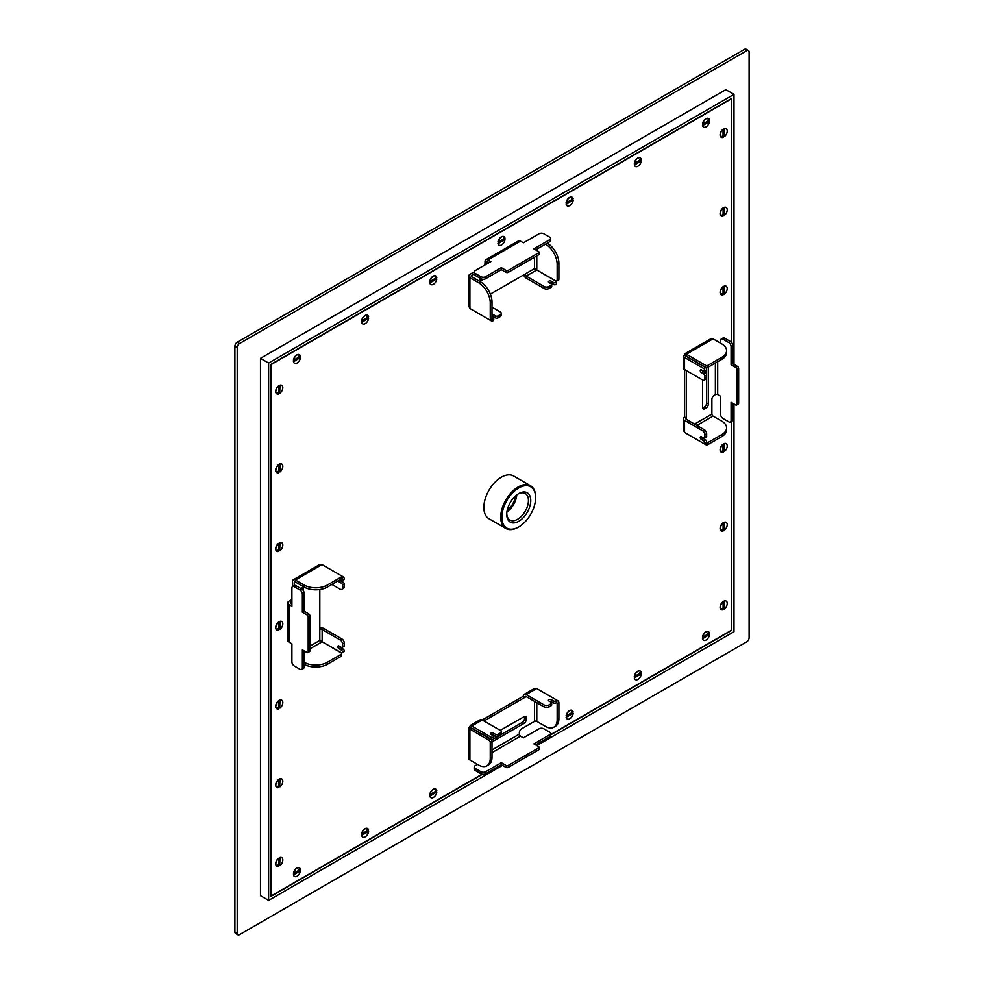 <?xml version="1.0" encoding="UTF-8"?>
<svg xmlns="http://www.w3.org/2000/svg" width="984" height="984" viewBox="0 0 984 984"><rect width="100%" height="100%" fill="white"/><g stroke="black" fill="none" stroke-linecap="round" stroke-linejoin="round"><path stroke-width="1.48" d="M280.452 778.688A4.846 2.792 120 0 0 280.378 778.701A4.846 2.792 120 0 0 279.739 778.848L279.739 779.389A4.194 2.423 120 0 0 278.693 779.943M278.693 780.73L278.841 780.718A32.902 19.003 60 0 1 278.902 779.795M278.693 786.733A4.194 2.423 120 0 0 279.739 786.081L278.989 785.65A32.902 19.003 60 0 1 278.841 783.731L278.841 780.718M279.739 786.081L279.973 778.91A4.932 2.854 -60 0 1 281.805 778.971A4.932 2.854 -60 0 1 282.666 782.514A4.932 2.854 -60 0 1 279.973 786.831M275.95 786.474A4.846 2.792 120 0 1 275.926 786.413A4.846 2.792 120 0 1 278.46 779.586L278.693 787.569A4.932 2.854 -60 0 1 276.861 787.52A4.932 2.854 -60 0 1 276 783.977A4.932 2.854 -60 0 1 278.693 779.648M365.445 318.767L365.372 318.976A32.902 19.003 180 0 1 367.106 318.139L367.106 316.663M368.619 318.398A4.932 2.854 -60 0 1 366.22 322.9A4.932 2.854 -60 0 1 362.727 323.921A4.932 2.854 -60 0 1 361.755 322.371L367.856 318.582A4.194 2.423 120 0 0 367.893 317.34M367.856 318.582L367.106 318.139M280.452 542.528A4.846 2.792 120 0 0 280.378 542.528A4.846 2.792 120 0 0 279.739 542.688L279.739 543.229A4.194 2.423 120 0 0 278.693 543.783M278.693 544.57L278.841 544.546A32.902 19.003 60 0 1 278.902 543.635M278.693 550.573A4.194 2.423 120 0 0 279.739 549.921L278.989 549.49A32.902 19.003 60 0 1 278.841 547.559L278.841 544.546M279.739 549.921L279.973 542.75A4.932 2.854 -60 0 1 281.805 542.799A4.932 2.854 -60 0 1 282.666 546.341A4.932 2.854 -60 0 1 279.973 550.671M275.95 550.314A4.846 2.792 120 0 1 275.926 550.253A4.846 2.792 120 0 1 278.46 543.426L278.693 551.409A4.932 2.854 -60 0 1 276.861 551.347A4.932 2.854 -60 0 1 276 547.805A4.932 2.854 -60 0 1 278.693 543.488M731.653 342.58L731.653 98.4L270.957 364.375L270.957 896.35L482.418 774.26M550.548 734.925L731.653 630.363L731.653 421.25M733.978 364.387L733.978 94.366L268.632 363.034L268.632 900.385L502.467 765.38M536.797 745.564L733.978 631.716L733.978 404.006M268.632 900.385L260.489 895.674L260.489 358.336L725.835 89.667L733.978 94.366M268.632 363.034L260.489 358.336M362.026 833.903A4.194 2.423 120 0 0 362.063 835.084L368.619 831.566L367.106 831.308A32.902 19.003 0 0 0 365.372 832.144L362.69 833.51M367.106 829.832L367.106 831.308M362.764 833.657A32.902 19.003 0 0 0 362.001 834.161M366.306 828.257A4.846 2.792 120 0 0 366.233 828.27A4.846 2.792 120 0 0 361.595 833.879L368.619 830.09A4.932 2.854 -60 0 0 367.659 828.54L367.549 828.466A4.932 2.854 -60 0 1 367.598 828.503M361.755 834.051A4.932 2.854 -60 0 1 364.154 829.561A4.932 2.854 -60 0 1 367.659 828.54M368.619 831.566A4.932 2.854 -60 0 1 366.22 836.068A4.932 2.854 -60 0 1 362.727 837.089A4.932 2.854 -60 0 1 361.755 835.527M280.452 385.088A4.846 2.792 120 0 0 280.378 385.088A4.846 2.792 120 0 0 279.739 385.248L279.739 385.789A4.194 2.423 120 0 0 278.693 386.343M278.693 393.133A4.194 2.423 120 0 0 279.739 392.481L278.989 392.038A32.902 19.003 60 0 1 278.841 390.119L278.693 390.291M278.989 392.038L277.709 392.776M278.693 387.118L278.841 387.106A32.902 19.003 60 0 1 278.902 386.195M278.841 390.119L278.841 387.106M361.755 320.882A4.932 2.854 -60 0 1 364.154 316.393A4.932 2.854 -60 0 1 367.659 315.372A4.932 2.854 -60 0 1 368.619 316.922L361.595 320.71A4.846 2.792 120 0 1 366.233 315.101L366.38 315.089A4.932 2.854 -60 0 1 367.549 315.298A4.932 2.854 -60 0 1 367.598 315.335M291.904 604.164L290.735 603.5A1.648 0.947 180 0 1 290.255 602.823A1.648 0.947 180 0 1 290.735 602.159L291.904 601.482L290.157 600.474L288.988 601.15A4.108 2.374 180 0 0 287.783 602.823A4.108 2.374 180 0 0 288.988 604.508L291.904 606.181L291.904 588.051A3.296 1.894 -120 0 1 292.58 586.538L294.327 585.529A3.296 1.894 60 0 1 295.975 585.701L301.793 589.059A3.296 1.894 60 0 1 304.118 593.081L304.118 611.224L308.767 613.905A1.648 0.947 60 0 1 309.935 615.923L309.935 650.854A1.648 0.947 60 0 1 309.591 651.605L307.844 652.613A1.648 0.947 -120 0 0 308.189 651.863L309.935 650.854M307.844 652.613A1.648 0.947 -120 0 1 307.02 652.527L302.371 649.846L302.371 667.976L304.118 666.967A3.296 1.894 60 0 1 303.429 668.48L301.682 669.489A3.296 1.894 -120 0 0 302.371 667.976M319.825 589.527L319.825 629.563A1.648 0.947 180 0 1 322.149 629.563L340.181 639.969L341.928 638.96L323.896 628.555A4.108 2.374 180 0 0 319.825 627.952M292.482 586.612L292.482 581.667A4.108 2.374 60 0 1 293.33 579.785A4.108 2.374 60 0 1 295.385 579.994L304.118 585.025A16.457 9.496 0 0 0 327.377 585.025L341.227 577.03A1.648 0.947 0 0 0 341.706 576.366A1.648 0.947 0 0 0 341.227 575.689L322.026 564.607L319.234 564.828L293.33 579.785M287.783 602.823L287.783 640.436A4.108 2.374 0 0 0 288.988 642.121L291.904 643.794L291.904 661.937A3.296 1.894 -120 0 0 294.228 665.959L300.046 669.317A3.296 1.894 -120 0 0 301.682 669.489M341.337 583.143L343.084 582.134A1.648 0.947 60 0 1 344.252 584.152L342.506 585.16A1.648 0.947 -120 0 0 341.337 583.143L339.013 581.802A1.648 0.947 60 0 1 338.139 580.831M339.886 579.822A1.648 0.947 -120 0 0 340.759 580.794L339.013 581.802M344.252 584.152L344.252 586.845A3.296 1.894 60 0 1 343.564 588.346L341.829 589.354A3.296 1.894 -120 0 1 340.181 589.195L331.916 584.422M341.829 589.354A3.296 1.894 -120 0 0 342.506 587.842L344.252 586.845M342.506 585.16L342.506 587.842M340.058 579.724L341.337 580.462A1.648 0.947 -120 0 0 342.161 580.535A1.648 0.947 -120 0 0 341.706 578.051M327.377 585.025L327.377 587.042L341.227 579.047L341.227 577.03M341.706 653.61L341.706 655.615A1.648 0.947 180 0 1 341.227 656.291L341.227 654.274A1.648 0.947 0 0 0 341.706 653.61A1.648 0.947 0 0 0 341.227 652.933L319.825 640.436L341.337 652.736A1.648 0.947 -120 0 0 342.161 652.81A1.648 0.947 -120 0 0 342.42 651.494A1.648 0.947 -120 0 0 341.337 650.043L339.013 648.702A1.648 0.947 60 0 1 337.942 647.251A1.648 0.947 60 0 1 338.188 645.934A1.648 0.947 60 0 1 339.013 646.021L341.337 647.361A1.648 0.947 -120 0 0 342.161 647.435A1.648 0.947 -120 0 0 342.506 646.685L344.252 645.676A1.648 0.947 60 0 1 343.908 646.426L342.161 647.435M341.239 575.689L343.084 576.759A1.648 0.947 60 0 1 344.166 578.211A1.648 0.947 60 0 1 343.908 579.527L342.161 580.535M343.084 582.134L340.759 580.794M341.928 638.96A3.296 1.894 60 0 1 344.252 642.995L344.252 645.676M339.751 646.439A1.648 0.947 -120 0 0 340.759 647.693L339.013 648.702M341.337 650.043L343.084 649.034L340.759 647.693M343.084 649.034A1.648 0.947 60 0 1 344.166 650.486A1.648 0.947 60 0 1 343.908 651.802L342.161 652.81M341.706 576.366L341.706 578.371A1.648 0.947 180 0 1 341.227 579.047M309.935 615.923L308.189 616.931A1.648 0.947 -120 0 0 307.02 614.914L308.767 613.905M295.975 585.701L294.228 586.71A3.296 1.894 -120 0 0 292.58 586.538M304.118 650.854L304.118 666.967M344.252 642.995L342.506 644.003A3.296 1.894 -120 0 0 340.181 639.969M300.624 588.383L301.202 588.051A3.296 1.894 -60 0 1 302.851 587.891A3.296 1.894 -60 0 1 303.527 589.391L303.527 590.978M294.228 582.676L295.385 581.999A1.648 0.947 60 0 0 294.56 581.925A1.648 0.947 60 0 0 294.228 582.676L294.228 585.591M304.118 593.081L302.371 594.09L302.371 612.232L307.02 614.914M302.371 612.232L304.118 611.224M290.157 600.474A3.296 1.894 120 0 0 291.904 598.555M341.227 656.291L327.377 664.286A16.457 9.496 180 0 1 304.118 664.286M341.227 654.274L327.377 662.269L327.377 664.286M327.377 587.042A16.457 9.496 180 0 1 304.118 587.042L304.118 585.025M295.385 581.999L304.118 587.042M301.731 587.817A3.296 1.894 -60 0 1 301.793 588.383L300.046 590.068A3.296 1.894 -120 0 1 302.371 594.09M342.506 644.003L342.506 646.685M294.228 586.71L300.046 590.068M304.118 662.269A16.457 9.496 0 0 0 327.377 662.269M308.189 616.931L308.189 651.863M484.226 265.422A3.296 1.894 120 0 0 485.014 262.962L485.014 261.609A4.108 2.374 60 0 1 485.875 259.727L518.445 240.92A4.108 2.374 -120 0 1 520.499 241.129L523.414 242.802L539.121 233.737A3.296 1.894 -0 0 1 543.771 233.737L549.589 237.095A3.296 1.894 -0 0 1 550.548 238.435L550.548 240.453A3.296 1.894 180 0 1 549.589 241.793L535.628 249.862M538.531 254.893L538.531 252.876A1.648 0.947 -0 0 0 539.023 252.212L539.023 254.229A1.648 0.947 180 0 1 538.531 254.893L508.285 272.359A1.648 0.947 180 0 1 505.961 272.359L501.311 269.678L485.604 278.743A3.296 1.894 180 0 1 480.942 278.743L475.137 275.385A3.296 1.894 180 0 1 474.165 274.044L474.165 272.027A3.296 1.894 -0 0 0 475.137 273.368L475.137 275.385M505.961 272.359L505.961 270.342L501.311 267.66L501.311 269.678M551.212 287.205L551.212 285.188A1.648 0.947 -0 0 0 551.704 284.511L551.704 286.529A1.648 0.947 180 0 1 551.212 287.205L548.888 288.546A3.296 1.894 180 0 1 544.238 288.546L544.238 286.529L526.206 276.123A1.648 0.947 60 0 1 525.038 274.106L490.376 294.118M485.875 259.727A4.108 2.374 60 0 1 487.929 259.936L490.832 261.609L475.137 270.686A3.296 1.894 -0 0 0 474.165 272.027M551.704 284.511A1.648 0.947 -0 0 0 551.212 283.847L548.888 282.506A1.648 0.947 180 0 1 548.408 281.83A1.648 0.947 180 0 1 549.429 280.957A1.648 0.947 180 0 1 551.212 281.153L553.537 282.506A1.648 0.947 -0 0 0 555.333 282.703A1.648 0.947 -0 0 0 556.354 281.83A1.648 0.947 -0 0 0 555.874 281.153L534.46 268.669L555.985 280.957A1.648 0.947 -120 0 0 556.809 281.043A1.648 0.947 -120 0 0 557.153 280.28L558.9 279.284A1.648 0.947 60 0 1 558.555 280.034L556.809 281.043M551.212 281.153L551.212 283.171A1.648 0.947 -0 0 0 549.625 282.925M544.238 286.529A3.296 1.894 -0 0 0 548.888 286.529L548.888 288.546M551.212 285.188L548.888 286.529M557.153 264.302A16.457 9.496 -120 0 0 545.517 244.155L547.264 243.146A16.457 9.496 60 0 1 558.9 263.294L557.153 264.302L557.153 280.28M558.9 263.294L558.9 279.284M490.253 318.902L492 317.893A1.648 0.947 60 0 1 491.656 318.656L489.909 319.665A1.648 0.947 -120 0 0 490.253 318.902L490.253 302.924A16.457 9.496 -120 0 0 478.618 282.765L469.897 277.734A4.108 2.374 180 0 1 468.692 276.049A4.108 2.374 180 0 1 469.897 274.376L474.177 271.904M469.897 277.734L469.897 308.496L489.097 319.579A1.648 0.947 -120 0 0 489.909 319.665M523.648 274.905A4.108 2.374 60 0 0 526.206 278.14L544.238 288.546M556.354 281.83L556.354 283.847A1.648 0.947 180 0 1 555.333 284.72A1.648 0.947 180 0 1 553.537 284.511L553.537 282.506M551.212 283.171L553.537 284.511M500.266 316.627L500.266 314.609A3.296 1.894 -0 0 0 501.225 313.269L501.225 315.274A3.296 1.894 180 0 1 500.266 316.627L497.929 317.967A1.648 0.947 180 0 1 495.604 317.967L495.604 315.95A1.648 0.947 -0 0 0 497.929 315.95L497.929 317.967M492 314.327A1.648 0.947 180 0 1 493.279 314.609L493.279 316.627L495.604 317.967M493.279 316.627A1.648 0.947 -0 0 0 492 316.344M491.373 318.816A1.648 0.947 -0 0 0 493.759 317.967L493.759 319.984A1.648 0.947 180 0 1 492.75 320.858A1.648 0.947 180 0 1 490.954 320.649L471.754 309.566M492 307.156L500.266 311.916A3.296 1.894 -0 0 1 501.225 313.269M505.961 270.342A1.648 0.947 -0 0 0 508.285 270.342L508.285 272.359M539.023 252.212A1.648 0.947 -0 0 0 538.531 251.535L533.881 248.854L549.589 239.788A3.296 1.894 -0 0 0 550.548 238.435M489.097 262.617L487.929 261.953A1.648 0.947 60 0 0 487.105 261.867A1.648 0.947 60 0 0 486.76 262.617L487.929 261.953M479.848 279.308A3.296 1.894 -60 0 0 480.364 279.075L480.942 276.725A3.296 1.894 -0 0 0 485.604 276.725L485.604 278.743M483.476 279.296L482.111 280.083A3.296 1.894 -60 0 1 480.463 280.243A3.296 1.894 -60 0 1 479.786 278.743L479.786 278.066M485.014 262.962L486.76 263.958L486.76 262.617M474.165 273.921L471.643 275.385A1.648 0.947 180 0 0 471.164 276.049A1.648 0.947 180 0 0 471.643 276.725L471.643 275.385M493.279 314.609L495.604 315.95M493.759 317.967A1.648 0.947 -0 0 0 493.279 317.291L492 316.553M492 317.893L492 301.916L490.253 302.924M478.618 282.765L480.364 281.768L471.643 276.725M500.266 314.609L497.929 315.95M480.364 281.768A16.457 9.496 60 0 1 492 301.916M480.942 276.725L475.137 273.368M469.897 308.496L468.692 305.962L468.692 276.049M538.531 252.876L508.285 270.342M501.311 267.66L485.604 276.725M278.693 629.293A4.194 2.423 120 0 0 279.739 628.641L278.989 628.21A32.902 19.003 60 0 1 278.841 626.291L278.841 623.266A32.902 19.003 60 0 1 278.902 622.355M280.452 621.248A4.846 2.792 120 0 0 280.378 621.261A4.846 2.792 120 0 0 279.739 621.408L279.973 621.47A4.932 2.854 -60 0 1 281.805 621.519A4.932 2.854 -60 0 1 282.666 625.061A4.932 2.854 -60 0 1 279.973 629.391L279.739 628.641M279.973 621.47L279.973 629.391M278.693 622.208L278.693 630.129A4.932 2.854 -60 0 1 276.861 630.067A4.932 2.854 -60 0 1 276 626.525A4.932 2.854 -60 0 1 278.693 622.208L278.583 622.134A4.932 2.854 -60 0 0 275.975 629.096A4.932 2.854 -60 0 0 276.75 630.006A4.932 2.854 -60 0 0 276.812 630.043M278.583 622.134L278.46 622.146A4.846 2.792 120 0 0 275.926 628.973A4.846 2.792 120 0 0 275.95 629.034M278.989 628.21L277.709 628.948M280.452 463.808A4.846 2.792 120 0 0 280.378 463.808A4.846 2.792 120 0 0 279.739 463.968L279.973 464.017A4.932 2.854 -60 0 1 281.805 464.079A4.932 2.854 -60 0 1 282.666 467.621A4.932 2.854 -60 0 1 279.973 471.951L278.989 470.758A32.902 19.003 60 0 1 278.841 468.839L278.841 465.826A32.902 19.003 60 0 1 278.902 464.915M279.973 464.017L279.973 471.951M279.739 621.408L279.739 621.949A4.194 2.423 120 0 0 278.693 622.503M298.927 869.192L298.927 870.668A32.902 19.003 0 0 0 297.193 871.504L294.523 872.869M294.585 873.017A32.902 19.003 0 0 0 293.822 873.521M293.589 873.411A4.932 2.854 -60 0 1 295.987 868.921A4.932 2.854 -60 0 1 299.48 867.9A4.932 2.854 -60 0 1 300.452 869.45L293.466 873.349A4.932 2.854 -60 0 1 298.201 867.617A4.932 2.854 -60 0 1 299.37 867.826A4.932 2.854 -60 0 1 299.431 867.863M298.127 867.617A4.846 2.792 120 0 0 298.066 867.63A4.846 2.792 120 0 0 293.416 873.239L293.466 873.349M294.487 876.412A4.932 2.854 -60 0 1 294.437 876.375A4.932 2.854 -60 0 1 293.663 875.477A4.932 2.854 -60 0 1 293.466 874.825L293.884 874.444A4.194 2.423 120 0 1 293.847 873.263M293.466 874.825L300.452 870.926L298.927 870.668M748.43 50.541A3.296 1.894 120 0 1 749.107 52.054L749.107 637.755A3.296 1.894 120 0 1 746.782 641.789L239.542 934.64A3.296 1.894 120 0 1 237.907 934.8L235.57 933.459A3.296 1.894 -60 0 1 234.893 931.946L234.893 346.245A3.296 1.894 -60 0 1 237.218 342.211L744.457 49.36A3.296 1.894 -60 0 1 746.093 49.2L748.43 50.541A3.296 1.894 120 0 0 746.782 50.701L744.457 49.36M237.218 342.211L239.542 343.551L746.782 50.701M239.542 343.551A3.296 1.894 120 0 0 237.218 347.586L234.893 346.245M234.893 931.946L237.218 933.299L237.218 347.586M237.218 933.299A3.296 1.894 120 0 0 237.907 934.8M723.105 602.872L723.105 606.033M723.265 605.873A32.902 19.003 -120 0 0 723.4 607.792L722.121 608.53M724.384 608.973L724.384 601.052A4.932 2.854 -60 0 1 726.217 601.113A4.932 2.854 -60 0 1 727.078 604.656A4.932 2.854 -60 0 1 724.384 608.973L723.4 607.792M724.384 601.052L724.15 601.532A4.194 2.423 120 0 0 723.105 602.085M723.314 601.937A32.902 19.003 -120 0 0 723.265 602.86M723.105 601.79L723.105 609.711A4.932 2.854 -60 0 1 721.272 609.662A4.932 2.854 -60 0 1 720.411 606.119A4.932 2.854 -60 0 1 723.105 601.79L722.871 601.728A4.846 2.792 120 0 0 720.337 608.555A4.846 2.792 120 0 0 720.362 608.616M723.105 445.432L723.105 448.593M723.265 448.433A32.902 19.003 -120 0 0 723.4 450.352L722.121 451.09M723.314 444.497A32.902 19.003 -120 0 0 723.265 445.408M566.538 715.823A4.194 2.423 120 0 0 566.587 717.004L573.143 713.486L571.63 713.228A32.902 19.003 0 0 0 569.896 714.064L567.214 715.429M567.276 715.577A32.902 19.003 0 0 0 566.526 716.081M570.831 710.177A4.846 2.792 120 0 0 570.757 710.19A4.846 2.792 120 0 0 566.12 715.798L573.143 712.01A4.932 2.854 -60 0 0 572.184 710.46L572.061 710.386A4.932 2.854 -60 0 1 572.122 710.423M724.384 451.533L724.384 443.612A4.932 2.854 -60 0 1 726.217 443.661A4.932 2.854 -60 0 1 727.078 447.203A4.932 2.854 -60 0 1 724.384 451.533L723.4 450.352M724.384 443.612L724.15 444.091A4.194 2.423 120 0 0 723.105 444.645M723.105 444.35A4.932 2.854 -60 0 0 720.411 448.667A4.932 2.854 -60 0 0 721.272 452.209A4.932 2.854 -60 0 0 723.105 452.271L722.871 444.288A4.846 2.792 120 0 0 720.337 451.115A4.846 2.792 120 0 0 720.362 451.176M280.452 699.968A4.846 2.792 120 0 0 280.378 699.981A4.846 2.792 120 0 0 279.739 700.128L279.739 700.669A4.194 2.423 120 0 0 278.693 701.223M278.693 702.01L278.841 701.986A32.902 19.003 60 0 1 278.902 701.075M278.693 708.013A4.194 2.423 120 0 0 279.739 707.361L278.989 706.93A32.902 19.003 60 0 1 278.841 705.011L278.841 701.986M279.739 707.361L279.973 700.19A4.932 2.854 -60 0 1 281.805 700.239A4.932 2.854 -60 0 1 282.666 703.781A4.932 2.854 -60 0 1 279.973 708.111M275.95 707.754A4.846 2.792 120 0 1 275.926 707.693A4.846 2.792 120 0 1 278.46 700.866L278.693 708.849A4.932 2.854 -60 0 1 276.861 708.788A4.932 2.854 -60 0 1 276 705.245A4.932 2.854 -60 0 1 278.693 700.928M634.459 163.442A4.932 2.854 -60 0 1 636.857 158.953A4.932 2.854 -60 0 1 640.35 157.932A4.932 2.854 -60 0 1 641.322 159.482L634.286 163.27A4.846 2.792 120 0 1 638.936 157.661L639.071 157.649A4.932 2.854 -60 0 1 640.24 157.858A4.932 2.854 -60 0 1 640.301 157.895M634.692 163.553A32.902 19.003 180 0 1 635.455 163.049L635.393 162.901M638.136 161.327L638.062 161.536A32.902 19.003 180 0 1 639.797 160.7L639.797 159.223M635.455 163.049L638.062 161.536M361.595 835.354A4.846 2.792 120 0 0 361.78 835.982A4.846 2.792 120 0 0 361.804 836.043M367.856 831.738A4.194 2.423 120 0 0 367.893 830.508M276.812 472.591A4.932 2.854 -60 0 1 276.75 472.566A4.932 2.854 -60 0 1 275.975 471.656A4.932 2.854 -60 0 1 278.583 464.694L278.46 464.706A4.846 2.792 120 0 0 275.926 471.533A4.846 2.792 120 0 0 275.95 471.594M279.739 463.968L279.739 464.509A4.194 2.423 120 0 0 278.693 465.063M278.693 471.853A4.194 2.423 120 0 0 279.739 471.201M641.322 160.958L634.459 164.918A4.932 2.854 -60 0 0 635.418 166.48A4.932 2.854 -60 0 0 638.923 165.46A4.932 2.854 -60 0 0 641.322 160.958L640.547 161.142A4.194 2.423 120 0 0 640.596 159.9M634.717 163.295A4.194 2.423 120 0 0 634.754 164.476L634.286 164.746A4.846 2.792 120 0 0 634.471 165.373A4.846 2.792 120 0 0 634.508 165.447M518.47 527.092A24.674 14.243 -60 0 1 518.174 527.264L518.752 526.932A23.862 13.776 120 0 0 535.628 497.707A23.862 13.776 120 0 0 518.752 487.966A23.862 13.776 120 0 0 501.889 517.19A23.862 13.776 120 0 0 518.752 526.932L518.174 527.264A24.674 14.243 -60 0 1 505.837 528.482L488.962 518.74A24.674 14.243 -60 0 1 488.962 490.253A24.674 14.243 -60 0 1 513.648 475.998L530.511 485.739A24.674 14.243 -60 0 1 535.628 497.043A24.674 14.243 -60 0 1 535.628 497.375M430.192 794.543A4.194 2.423 120 0 0 430.242 795.724L429.762 795.995A4.846 2.792 120 0 0 429.959 796.622A4.846 2.792 120 0 0 429.983 796.683M434.473 788.897A4.846 2.792 120 0 0 434.411 788.91A4.846 2.792 120 0 0 429.762 794.519L429.823 794.629A4.932 2.854 -60 0 1 434.547 788.897A4.932 2.854 -60 0 1 435.715 789.106A4.932 2.854 -60 0 1 435.777 789.143M436.798 792.206A4.932 2.854 -60 0 1 434.399 796.708A4.932 2.854 -60 0 1 430.894 797.729A4.932 2.854 -60 0 1 429.934 796.167L436.035 792.378A4.194 2.423 120 0 0 436.072 791.148M566.12 717.274A4.846 2.792 120 0 0 566.304 717.902A4.846 2.792 120 0 0 566.329 717.963M572.38 713.658A4.194 2.423 120 0 0 572.417 712.428M702.896 637.103A4.194 2.423 120 0 0 702.933 638.284L702.465 638.554A4.846 2.792 120 0 0 702.65 639.182A4.846 2.792 120 0 0 702.674 639.243M707.176 631.457A4.846 2.792 120 0 0 707.102 631.47A4.846 2.792 120 0 0 702.465 637.079L702.514 637.189A4.932 2.854 -60 0 1 707.25 631.457A4.932 2.854 -60 0 1 708.418 631.666A4.932 2.854 -60 0 1 708.468 631.703M709.489 634.766A4.932 2.854 -60 0 1 707.09 639.268A4.932 2.854 -60 0 1 703.597 640.289A4.932 2.854 -60 0 1 702.638 638.727L708.726 634.938A4.194 2.423 120 0 0 708.763 633.708M724.864 522.11A4.846 2.792 120 0 0 724.79 522.123A4.846 2.792 120 0 0 724.15 522.27L724.15 522.812A4.194 2.423 120 0 0 723.105 523.365M724.384 530.253L724.384 522.332A4.932 2.854 -60 0 1 726.217 522.381A4.932 2.854 -60 0 1 727.078 525.923A4.932 2.854 -60 0 1 724.384 530.253L723.4 529.072L722.121 529.81M723.105 530.155A4.194 2.423 120 0 0 724.15 529.503M723.105 523.07L723.105 530.991A4.932 2.854 -60 0 1 721.272 530.929A4.932 2.854 -60 0 1 720.411 527.387A4.932 2.854 -60 0 1 723.105 523.07L722.871 523.008A4.846 2.792 120 0 0 720.337 529.835A4.846 2.792 120 0 0 720.362 529.896M724.864 207.23A4.846 2.792 120 0 0 724.79 207.23A4.846 2.792 120 0 0 724.15 207.39L724.15 207.931A4.194 2.423 120 0 0 723.105 208.485M724.384 215.373L724.384 207.44A4.932 2.854 -60 0 1 726.217 207.501A4.932 2.854 -60 0 1 727.078 211.043A4.932 2.854 -60 0 1 724.384 215.373L723.4 214.18L722.121 214.918M723.105 215.275A4.194 2.423 120 0 0 724.15 214.623M723.105 208.178L723.105 216.111A4.932 2.854 -60 0 1 721.272 216.049A4.932 2.854 -60 0 1 720.411 212.507A4.932 2.854 -60 0 1 723.105 208.178L722.871 208.128A4.846 2.792 120 0 0 720.337 214.955A4.846 2.792 120 0 0 720.362 215.016M570.831 197.021A4.846 2.792 120 0 0 570.757 197.021A4.846 2.792 120 0 0 566.12 202.63L566.169 202.741A4.932 2.854 -60 0 1 570.892 197.009A4.932 2.854 -60 0 1 572.061 197.218A4.932 2.854 -60 0 1 572.122 197.255M573.143 200.318A4.932 2.854 -60 0 1 570.745 204.82A4.932 2.854 -60 0 1 567.251 205.84A4.932 2.854 -60 0 1 566.28 204.278L572.38 200.502A4.194 2.423 120 0 0 572.417 199.26M566.538 202.655A4.194 2.423 120 0 0 566.587 203.836L566.12 204.106A4.846 2.792 120 0 0 566.304 204.733A4.846 2.792 120 0 0 566.329 204.807M276.812 393.871A4.932 2.854 -60 0 1 276.75 393.846A4.932 2.854 -60 0 1 275.975 392.936A4.932 2.854 -60 0 1 278.583 385.974L278.46 385.986A4.846 2.792 120 0 0 275.926 392.813A4.846 2.792 120 0 0 275.95 392.874M279.739 392.481L279.973 385.298A4.932 2.854 -60 0 1 281.805 385.359A4.932 2.854 -60 0 1 282.666 388.901A4.932 2.854 -60 0 1 279.973 393.231M731.419 342.309L731.419 100.147A1.648 0.947 120 0 0 731.087 99.384A1.648 0.947 120 0 0 730.263 99.47L272.359 363.846A1.648 0.947 120 0 0 271.19 365.851L271.19 894.604A1.648 0.947 120 0 0 271.535 895.354A1.648 0.947 120 0 0 272.359 895.28L482.074 774.199M550.548 734.654L730.263 630.904A1.648 0.947 120 0 0 731.419 628.887L731.419 421.373M293.416 874.714A4.846 2.792 120 0 0 293.601 875.342A4.846 2.792 120 0 0 293.638 875.403M299.677 871.098A4.194 2.423 120 0 0 299.726 869.868M362.026 320.735A4.194 2.423 120 0 0 362.063 321.928L361.595 322.186A4.846 2.792 120 0 0 361.78 322.813A4.846 2.792 120 0 0 361.804 322.887M502.652 236.381A4.846 2.792 120 0 0 502.578 236.381A4.846 2.792 120 0 0 497.941 241.99L497.99 242.101A4.932 2.854 -60 0 1 502.726 236.369A4.932 2.854 -60 0 1 503.894 236.578A4.932 2.854 -60 0 1 503.943 236.615M504.976 239.678A4.932 2.854 -60 0 1 502.578 244.18A4.932 2.854 -60 0 1 499.072 245.2A4.932 2.854 -60 0 1 498.113 243.638L504.202 239.862A4.194 2.423 120 0 0 504.251 238.62M498.371 242.015A4.194 2.423 120 0 0 498.408 243.208L497.941 243.466A4.846 2.792 120 0 0 498.125 244.093A4.846 2.792 120 0 0 498.162 244.167M707.176 118.301A4.846 2.792 120 0 0 707.102 118.301A4.846 2.792 120 0 0 702.465 123.91L702.514 124.021A4.932 2.854 -60 0 1 707.25 118.289A4.932 2.854 -60 0 1 708.418 118.498A4.932 2.854 -60 0 1 708.468 118.535M709.489 121.598L702.638 125.558A4.932 2.854 -60 0 0 703.597 127.12A4.932 2.854 -60 0 0 707.09 126.1A4.932 2.854 -60 0 0 709.489 121.598L708.726 121.782A4.194 2.423 120 0 0 708.763 120.54M702.896 123.935A4.194 2.423 120 0 0 702.933 125.116L702.465 125.386A4.846 2.792 120 0 0 702.65 126.014A4.846 2.792 120 0 0 702.674 126.087M483.968 720.977L525.038 697.262L523.291 696.254L482.221 719.968A4.108 2.374 -120 0 0 480.167 719.759L470.438 725.38L468.692 728.418L489.097 740.325L490.832 739.316A1.648 0.947 60 0 1 492 741.333L490.253 742.33A1.648 0.947 -120 0 0 489.097 740.325M634.717 676.463A4.194 2.423 120 0 0 634.754 677.644L634.286 677.914A4.846 2.792 120 0 0 634.471 678.542A4.846 2.792 120 0 0 634.508 678.603M638.997 670.817A4.846 2.792 120 0 0 638.936 670.83A4.846 2.792 120 0 0 634.286 676.439L641.322 672.65A4.932 2.854 -60 0 0 640.35 671.1L640.24 671.026A4.932 2.854 -60 0 1 640.301 671.063M634.286 677.914L640.547 674.298A4.194 2.423 120 0 0 640.596 673.068M724.864 600.83A4.846 2.792 120 0 0 724.79 600.843A4.846 2.792 120 0 0 724.15 600.99M723.105 608.875A4.194 2.423 120 0 0 724.15 608.223M724.864 443.39A4.846 2.792 120 0 0 724.79 443.403A4.846 2.792 120 0 0 724.15 443.55M723.105 451.435A4.194 2.423 120 0 0 724.15 450.783M724.864 285.95A4.846 2.792 120 0 0 724.79 285.95A4.846 2.792 120 0 0 724.15 286.11L724.15 286.651A4.194 2.423 120 0 0 723.105 287.205M724.384 294.093L724.384 286.159A4.932 2.854 -60 0 1 726.217 286.221A4.932 2.854 -60 0 1 727.078 289.763A4.932 2.854 -60 0 1 724.384 294.093L723.4 292.9L722.121 293.65M723.105 293.995A4.194 2.423 120 0 0 724.15 293.343M721.223 294.733A4.932 2.854 -60 0 1 721.161 294.708A4.932 2.854 -60 0 1 720.386 293.798A4.932 2.854 -60 0 1 722.994 286.836L722.871 286.848A4.846 2.792 120 0 0 720.337 293.675A4.846 2.792 120 0 0 720.362 293.736M708.394 367.069L708.394 404.006A3.296 1.894 -60 0 1 706.057 408.04L704.901 408.717A3.296 1.894 -60 0 1 703.252 408.877A3.296 1.894 -60 0 1 702.576 407.364L702.576 379.959L684.544 369.553L684.544 416.97L686.291 417.979L686.291 370.562M724.864 128.51A4.846 2.792 120 0 0 724.79 128.51A4.846 2.792 120 0 0 724.15 128.67L724.15 129.212A4.194 2.423 120 0 0 723.105 129.765M724.384 136.641L724.384 128.72A4.932 2.854 -60 0 1 726.217 128.781A4.932 2.854 -60 0 1 727.078 132.323A4.932 2.854 -60 0 1 724.384 136.641L723.4 135.46L722.121 136.198M723.105 136.542A4.194 2.423 120 0 0 724.15 135.89M721.223 137.293A4.932 2.854 -60 0 1 721.161 137.256A4.932 2.854 -60 0 1 720.386 136.358A4.932 2.854 -60 0 1 722.994 129.396L722.871 129.408A4.846 2.792 120 0 0 720.337 136.235A4.846 2.792 120 0 0 720.362 136.296M434.473 275.741A4.846 2.792 120 0 0 434.411 275.741A4.846 2.792 120 0 0 429.762 281.35L429.823 281.461A4.932 2.854 -60 0 1 434.547 275.729A4.932 2.854 -60 0 1 435.715 275.938A4.932 2.854 -60 0 1 435.777 275.975M436.798 279.038A4.932 2.854 -60 0 1 434.399 283.54A4.932 2.854 -60 0 1 430.894 284.56A4.932 2.854 -60 0 1 429.934 283.011L436.035 279.222A4.194 2.423 120 0 0 436.072 277.98M430.192 281.375A4.194 2.423 120 0 0 430.242 282.568L429.762 282.826A4.846 2.792 120 0 0 429.959 283.453A4.846 2.792 120 0 0 429.983 283.527M298.127 354.461A4.846 2.792 120 0 0 298.066 354.461A4.846 2.792 120 0 0 293.416 360.07L293.466 360.181A4.932 2.854 -60 0 1 298.201 354.449A4.932 2.854 -60 0 1 299.37 354.658A4.932 2.854 -60 0 1 299.431 354.695M300.452 357.758A4.932 2.854 -60 0 1 298.054 362.26A4.932 2.854 -60 0 1 294.548 363.281A4.932 2.854 -60 0 1 293.589 361.731L299.677 357.942A4.194 2.423 120 0 0 299.726 356.7M293.847 360.095A4.194 2.423 120 0 0 293.884 361.288L293.416 361.558A4.846 2.792 120 0 0 293.601 362.173A4.846 2.792 120 0 0 293.638 362.247M276.812 866.203A4.932 2.854 -60 0 1 276.75 866.166A4.932 2.854 -60 0 1 275.975 865.268A4.932 2.854 -60 0 1 278.583 858.306L278.46 858.306A4.846 2.792 120 0 0 275.926 865.133A4.846 2.792 120 0 0 275.95 865.194M280.452 857.408A4.846 2.792 120 0 0 280.378 857.421A4.846 2.792 120 0 0 279.739 857.568L279.739 858.109A4.194 2.423 120 0 0 278.693 858.663M278.693 865.453A4.194 2.423 120 0 0 279.739 864.801L279.973 857.63A4.932 2.854 -60 0 1 281.805 857.691A4.932 2.854 -60 0 1 282.666 861.234A4.932 2.854 -60 0 1 279.973 865.551M279.862 778.836A4.932 2.854 -60 0 1 280.514 778.676A4.932 2.854 -60 0 1 281.682 778.898A4.932 2.854 -60 0 1 281.744 778.934M300.452 870.926A4.932 2.854 -60 0 1 298.054 875.428A4.932 2.854 -60 0 1 294.548 876.449A4.932 2.854 -60 0 1 293.589 874.887M278.989 785.65L277.709 786.388M279.739 864.801L278.989 864.37A32.902 19.003 60 0 1 278.841 862.451L278.693 862.624M278.989 864.37L277.709 865.108M278.693 859.45L278.841 859.438A32.902 19.003 60 0 1 278.902 858.515M278.841 862.451L278.841 859.438M278.583 858.306L278.693 866.289A4.932 2.854 -60 0 1 276.861 866.24A4.932 2.854 -60 0 1 276 862.697A4.932 2.854 -60 0 1 278.693 858.368M724.273 600.978A4.932 2.854 -60 0 1 724.925 600.818A4.932 2.854 -60 0 1 726.094 601.039A4.932 2.854 -60 0 1 726.155 601.076M707.976 633.032L707.976 634.508A32.902 19.003 0 0 0 706.241 635.344L703.572 636.709M703.634 636.857A32.902 19.003 0 0 0 702.871 637.361M702.638 637.251A4.932 2.854 -60 0 1 705.024 632.761A4.932 2.854 -60 0 1 708.529 631.74A4.932 2.854 -60 0 1 709.489 633.29L702.514 637.189M708.726 634.938L707.976 634.508M703.535 640.252A4.932 2.854 -60 0 1 703.474 640.215A4.932 2.854 -60 0 1 702.711 639.317A4.932 2.854 -60 0 1 702.514 638.665L702.638 638.727M571.63 711.752L571.63 713.228M721.223 452.185A4.932 2.854 -60 0 1 721.161 452.148A4.932 2.854 -60 0 1 720.386 451.238A4.932 2.854 -60 0 1 722.994 444.276M724.273 286.098A4.932 2.854 -60 0 1 724.925 285.938A4.932 2.854 -60 0 1 726.094 286.159A4.932 2.854 -60 0 1 726.155 286.184M723.314 287.057A32.902 19.003 -120 0 0 723.265 287.968L723.265 290.981A32.902 19.003 -120 0 0 723.4 292.9M639.797 672.392L639.797 673.868A32.902 19.003 0 0 0 638.062 674.704L635.393 676.069M572.38 200.502L571.63 198.583M566.526 202.913A32.902 19.003 180 0 1 567.276 202.409L567.214 202.261M569.957 200.687L569.896 200.896A32.902 19.003 180 0 1 571.63 200.06M567.276 202.409L569.896 200.896M498.347 242.273A32.902 19.003 180 0 1 499.109 241.769L499.048 241.621M501.791 240.047L501.717 240.256A32.902 19.003 180 0 1 503.451 239.419L504.202 239.862M499.109 241.769L501.717 240.256M498.113 242.162A4.932 2.854 -60 0 1 500.512 237.673A4.932 2.854 -60 0 1 504.005 236.652A4.932 2.854 -60 0 1 504.976 238.202L497.99 242.101M503.451 237.943L503.451 239.419M278.693 464.768L278.693 472.689A4.932 2.854 -60 0 1 276.861 472.627A4.932 2.854 -60 0 1 276 469.085A4.932 2.854 -60 0 1 278.693 464.768L278.583 464.694M278.989 470.758L277.709 471.496M293.822 360.353A32.902 19.003 180 0 1 294.585 359.849L294.523 359.701M297.266 358.127L297.193 358.336A32.902 19.003 180 0 1 298.927 357.499L298.927 356.023M294.585 359.849L297.193 358.336M723.314 129.617A32.902 19.003 -120 0 0 723.265 130.528L723.105 133.713M566.28 715.971A4.932 2.854 -60 0 1 568.678 711.481A4.932 2.854 -60 0 1 572.184 710.46M566.169 715.909A4.932 2.854 -60 0 1 570.892 710.177A4.932 2.854 -60 0 1 572.061 710.386M573.143 713.486A4.932 2.854 -60 0 1 570.745 717.988A4.932 2.854 -60 0 1 567.251 719.009A4.932 2.854 -60 0 1 566.28 717.447M567.19 718.972A4.932 2.854 -60 0 1 567.128 718.935A4.932 2.854 -60 0 1 566.353 718.037A4.932 2.854 -60 0 1 566.169 717.385M429.934 794.691A4.932 2.854 -60 0 1 432.333 790.201A4.932 2.854 -60 0 1 435.838 789.18A4.932 2.854 -60 0 1 436.798 790.73L429.823 794.629M433.612 792.563L430.869 794.149M430.93 794.297A32.902 19.003 0 0 0 430.168 794.801M436.035 792.378L435.285 791.948A32.902 19.003 0 0 0 433.55 792.784M435.285 790.472L435.285 791.948M430.783 797.655L430.894 797.729A4.932 2.854 -60 0 1 430.783 797.655A4.932 2.854 -60 0 1 430.008 796.757A4.932 2.854 -60 0 1 429.823 796.105M505.837 528.482A24.674 14.243 -60 0 1 505.837 499.983A24.674 14.243 -60 0 1 530.511 485.739M635.369 166.444A4.932 2.854 -60 0 1 635.307 166.407A4.932 2.854 -60 0 1 634.532 165.509A4.932 2.854 -60 0 1 634.336 164.857M361.645 833.989A4.932 2.854 -60 0 1 366.38 828.257A4.932 2.854 -60 0 1 367.549 828.466M279.862 857.568A4.932 2.854 -60 0 1 280.514 857.408A4.932 2.854 -60 0 1 281.682 857.617A4.932 2.854 -60 0 1 281.744 857.654M362.666 837.052A4.932 2.854 -60 0 1 362.604 837.015A4.932 2.854 -60 0 1 361.841 836.117A4.932 2.854 -60 0 1 361.645 835.465M361.645 320.821A4.932 2.854 -60 0 1 366.38 315.089M362.001 320.993A32.902 19.003 180 0 1 362.764 320.489L365.372 318.976M429.934 281.522A4.932 2.854 -60 0 1 432.333 277.033A4.932 2.854 -60 0 1 435.838 276.012A4.932 2.854 -60 0 1 436.798 277.562L429.823 281.461M430.168 281.633A32.902 19.003 180 0 1 430.93 281.129L430.869 280.981M433.612 279.407L433.55 279.616A32.902 19.003 180 0 1 435.285 278.779L436.035 279.222M430.93 281.129L433.55 279.616M435.285 277.303L435.285 278.779M430.844 284.524A4.932 2.854 -60 0 1 430.783 284.487A4.932 2.854 -60 0 1 430.008 283.589A4.932 2.854 -60 0 1 429.823 282.937M293.589 360.242A4.932 2.854 -60 0 1 295.987 355.753A4.932 2.854 -60 0 1 299.48 354.732A4.932 2.854 -60 0 1 300.452 356.282L293.466 360.181M279.862 700.116A4.932 2.854 -60 0 1 280.514 699.956A4.932 2.854 -60 0 1 281.682 700.178A4.932 2.854 -60 0 1 281.744 700.214M278.989 706.93L277.709 707.668M506.772 513.685A15.326 8.844 120 0 0 509.933 520.044A15.326 8.844 120 0 0 517.596 519.294A15.326 8.844 120 0 0 527.608 505.788A15.326 8.844 120 0 0 525.259 493.501A15.326 8.844 120 0 0 518.162 493.956M518.752 521.311A16.974 9.803 -60 0 1 506.76 514.374A16.974 9.803 -60 0 1 518.752 493.587A16.974 9.803 -60 0 1 530.757 500.524A16.974 9.803 -60 0 1 518.752 521.311M703.732 368.545L684.544 357.463L686.291 356.319L705.479 367.536A1.648 0.947 60 0 1 706.561 368.988A1.648 0.947 60 0 1 706.303 370.304L704.556 371.312A1.648 0.947 -120 0 0 704.815 369.996A1.648 0.947 -120 0 0 703.732 368.545L705.479 367.536M702.145 370.316A1.648 0.947 -120 0 0 703.154 371.571L701.408 372.579A1.648 0.947 60 0 1 700.337 371.128A1.648 0.947 60 0 1 700.583 369.812A1.648 0.947 60 0 1 701.408 369.886L703.732 371.239A1.648 0.947 -120 0 0 704.556 371.312M703.154 371.571L705.479 372.911A1.648 0.947 60 0 1 706.647 374.929L704.901 375.937A1.648 0.947 -120 0 0 703.732 373.92L705.479 372.911M701.408 372.579L703.732 373.92M702.576 379.959A3.296 1.894 -120 0 0 704.212 380.132A3.296 1.894 -120 0 0 704.901 378.619L704.901 375.937M704.901 378.619L706.647 377.61L706.647 367.61M702.638 407.942A3.296 1.894 -60 0 0 703.154 407.708L704.323 407.032A3.296 1.894 -60 0 0 706.647 403.009L706.647 377.61A3.296 1.894 60 0 1 705.959 379.123L704.212 380.132M702.145 437.216A1.648 0.947 -120 0 0 703.154 438.47L701.408 439.479A1.648 0.947 60 0 1 700.337 438.028A1.648 0.947 60 0 1 700.583 436.712A1.648 0.947 60 0 1 701.408 436.785L703.732 438.138A1.648 0.947 -120 0 0 704.556 438.212A1.648 0.947 -120 0 0 704.901 437.462L704.901 434.768A3.296 1.894 -120 0 0 702.576 430.746L704.323 429.737L686.291 419.319A1.648 0.947 180 0 1 685.799 418.655A1.648 0.947 180 0 1 686.291 417.979L686.291 419.319M704.323 429.737A3.296 1.894 60 0 1 706.647 433.772L704.901 434.768M704.901 437.462L706.647 436.453L706.647 433.772M706.647 436.453A1.648 0.947 60 0 1 706.303 437.203L704.556 438.212M703.154 438.47L705.479 439.811A1.648 0.947 60 0 1 706.561 441.262A1.648 0.947 60 0 1 706.303 442.579L704.556 443.587A1.648 0.947 -120 0 0 704.815 442.271A1.648 0.947 -120 0 0 703.732 440.82L705.479 439.811M701.408 439.479L703.732 440.82M684.544 432.419L684.544 420.328A4.108 2.374 180 0 1 683.339 418.655L683.339 429.885L684.544 432.419L703.732 443.501A1.648 0.947 -120 0 0 704.556 443.587M721.764 434.571A16.457 9.496 0 0 0 726.586 427.856L726.586 429.873A16.457 9.496 180 0 1 721.764 436.588L721.764 434.571L707.926 442.566L707.926 444.583A1.648 0.947 180 0 1 705.602 444.583L686.401 433.501M721.764 436.588L707.926 444.583M706.02 442.738A1.648 0.947 0 0 0 707.926 442.566M721.284 339.025L723.031 338.029A3.296 1.894 60 0 1 724.679 338.188L722.933 339.197A3.296 1.894 -120 0 0 721.284 339.025A3.296 1.894 -120 0 0 720.608 340.538L720.608 343.219M715.368 363.034L715.368 394.609A1.648 0.947 0 0 1 717.693 394.609L720.608 396.281L720.608 414.424A3.296 1.894 -120 0 0 722.933 418.458L728.75 421.816A3.296 1.894 -120 0 0 730.399 421.976A3.296 1.894 -120 0 0 731.075 420.463L731.075 402.333L735.724 405.014A1.648 0.947 -120 0 0 736.549 405.101A1.648 0.947 -120 0 0 736.893 404.35L736.893 369.418A1.648 0.947 -120 0 0 735.724 367.401L737.471 366.392L732.822 363.711L731.075 364.72L731.075 346.577A3.296 1.894 -120 0 0 728.75 342.555L722.933 339.197M728.75 342.555L730.497 341.546L724.679 338.188M730.497 341.546A3.296 1.894 60 0 1 732.822 345.581L731.075 346.577M732.822 363.711L732.822 345.581M735.724 367.401L731.075 364.72M737.471 366.392A1.648 0.947 60 0 1 738.64 368.41L736.893 369.418M736.893 404.35L738.64 403.342L738.64 368.41M738.64 403.342A1.648 0.947 60 0 1 738.295 404.092L736.549 405.101M731.075 420.463L732.822 419.455L732.822 403.342M732.822 419.455A3.296 1.894 60 0 1 732.133 420.967L730.399 421.976M707.926 365.322L707.926 367.339A1.648 0.947 180 0 1 705.602 367.339L686.291 356.319L686.401 354.24L705.602 365.322A1.648 0.947 0 0 0 707.926 365.322L721.764 357.327A16.457 9.496 0 0 0 726.586 350.612A16.457 9.496 0 0 0 721.764 343.896L713.043 338.853A4.108 2.374 -120 0 0 710.989 338.656L685.085 353.613L683.339 356.638L684.544 357.463L684.544 369.553A4.108 2.374 0 0 1 683.339 367.868L683.339 356.638M707.926 367.339L721.764 359.344L721.764 357.327M556.354 700.288L556.354 702.305A1.648 0.947 180 0 1 555.333 703.179A1.648 0.947 180 0 1 553.537 702.97L553.537 700.965A1.648 0.947 0 0 0 555.333 701.161A1.648 0.947 0 0 0 556.354 700.288A1.648 0.947 0 0 0 555.874 699.612L536.674 688.529L533.881 688.763L524.152 694.372A4.108 2.374 60 0 1 526.206 694.581L536.674 688.529M553.537 702.97L551.212 701.629A1.648 0.947 0 0 0 549.625 701.383M553.537 700.965L551.212 699.612L551.212 701.629M548.888 704.987L548.888 707.004A3.296 1.894 180 0 1 544.238 707.004L544.238 704.987A3.296 1.894 0 0 0 548.888 704.987L551.212 703.646A1.648 0.947 0 0 0 551.704 702.97A1.648 0.947 0 0 0 551.212 702.305L548.888 700.965A1.648 0.947 180 0 1 548.408 700.288A1.648 0.947 180 0 1 549.429 699.415A1.648 0.947 180 0 1 551.212 699.612M551.704 702.97L551.704 704.987A1.648 0.947 180 0 1 551.212 705.663L551.212 703.646M548.888 707.004L551.212 705.663M526.206 696.598L525.038 697.262A1.648 0.947 60 0 1 525.382 696.512A1.648 0.947 60 0 1 526.206 696.598L544.238 707.004M501.225 731.727L501.225 733.744A3.296 1.894 180 0 1 500.266 735.085L500.266 733.068A3.296 1.894 0 0 0 501.225 731.727A3.296 1.894 0 0 0 500.266 730.374L523.992 716.684A3.296 1.894 -60 0 1 525.64 716.512A3.296 1.894 -60 0 1 526.317 718.025L526.317 719.365A3.296 1.894 -60 0 1 523.992 723.4L492 741.862M497.929 736.426A1.648 0.947 180 0 1 495.604 736.426L495.604 734.408A1.648 0.947 0 0 0 497.929 734.408L497.929 736.426L500.266 735.085M495.604 736.426L493.279 735.085A1.648 0.947 0 0 0 491.692 734.839M493.759 736.426L493.759 738.443A1.648 0.947 180 0 1 492.75 739.316A1.648 0.947 180 0 1 490.954 739.107L490.954 737.102A1.648 0.947 0 0 0 492.75 737.299A1.648 0.947 0 0 0 493.759 736.426A1.648 0.947 0 0 0 493.279 735.749L490.954 734.408A1.648 0.947 180 0 1 490.475 733.744A1.648 0.947 180 0 1 491.483 732.859A1.648 0.947 180 0 1 493.279 733.068L493.279 735.085M490.954 737.102L471.754 726.02L471.643 728.099L490.954 739.107M495.604 734.408L493.279 733.068M497.929 734.408L500.266 733.068M468.692 728.418L468.692 758.32A4.108 2.374 0 0 0 469.897 760.005L478.618 765.035A16.457 9.496 -120 0 0 486.846 765.859A16.457 9.496 -120 0 0 490.253 758.32L492 757.311L492 741.333M490.253 758.32L490.253 742.33M490.832 739.316L471.643 728.234L469.897 729.242L469.897 760.005M477.461 764.371L475.137 765.712A3.296 1.894 0 0 0 474.165 767.053A3.296 1.894 0 0 0 475.137 768.393L480.942 771.751A3.296 1.894 0 0 0 485.604 771.751L485.604 773.768L501.311 764.703L501.311 762.686L505.961 765.38A1.648 0.947 0 0 0 508.285 765.38L538.531 747.914A1.648 0.947 0 0 0 539.023 747.237A1.648 0.947 0 0 0 538.531 746.573L533.881 743.879L549.589 734.814A3.296 1.894 0 0 0 550.548 733.474A3.296 1.894 0 0 0 549.589 732.133L543.771 728.763A3.296 1.894 0 0 0 539.121 728.763L523.414 737.84L520.499 736.155A1.648 0.947 -120 0 1 519.343 734.138L492 749.931M550.548 733.474L550.548 735.491A3.296 1.894 180 0 1 549.589 736.831L549.589 734.814M535.628 744.888L549.589 736.831M539.023 747.237L539.023 749.255A1.648 0.947 180 0 1 538.531 749.931L538.531 747.914M508.285 765.38L508.285 767.385L538.531 749.931M508.285 767.385A1.648 0.947 180 0 1 505.961 767.385L505.961 765.38M501.311 764.703L505.961 767.385M485.604 771.751L501.311 762.686M485.604 773.768A3.296 1.894 180 0 1 480.942 773.768L480.942 771.751M475.137 768.393L475.137 770.411L480.942 773.768M475.137 770.411A3.296 1.894 180 0 1 474.165 769.07L474.165 767.053M524.521 716.45A3.296 1.894 -60 0 1 524.57 717.016L524.57 718.357A3.296 1.894 -60 0 1 522.246 722.391L491.594 740.079M555.874 699.624L557.731 700.694A1.648 0.947 60 0 1 558.9 702.711L558.9 718.689A16.457 9.496 60 0 1 555.493 726.229L553.746 727.237A16.457 9.496 -120 0 0 557.153 719.698L558.9 718.689M558.9 702.711L557.153 703.72L557.153 719.698M557.153 703.72A1.648 0.947 -120 0 0 556.354 701.973M553.746 727.237A16.457 9.496 -120 0 1 545.517 726.413L536.784 721.383A1.648 0.947 0 0 0 534.46 721.383L521.668 728.763A3.296 1.894 -60 0 0 519.343 732.797L519.343 734.138M500.266 730.374L482.221 719.968L471.754 726.02L470.438 725.38M471.643 728.099L469.897 727.09M684.544 420.328L702.576 430.746M726.586 427.856A16.457 9.496 0 0 0 721.764 421.14L713.043 416.097A1.648 0.947 -120 0 1 711.875 414.092L711.875 399.307A3.296 1.894 -60 0 1 714.212 395.285L715.368 394.609M683.339 418.655A4.108 2.374 180 0 1 684.544 416.97M726.586 350.612L726.586 352.629A16.457 9.496 180 0 1 721.764 359.344M713.043 338.853L686.401 354.24L685.085 353.613M686.291 356.319L684.544 355.31M723.105 524.152L723.105 527.313M723.265 527.153A32.902 19.003 -120 0 0 723.4 529.072M721.223 530.905A4.932 2.854 -60 0 1 721.161 530.868A4.932 2.854 -60 0 1 720.386 529.97A4.932 2.854 -60 0 1 722.994 522.996M723.314 523.217A32.902 19.003 -120 0 0 723.265 524.128M278.583 385.974L278.693 393.969A4.932 2.854 -60 0 1 276.861 393.907A4.932 2.854 -60 0 1 276 390.365A4.932 2.854 -60 0 1 278.693 386.036M709.489 120.122L702.638 124.082A4.932 2.854 -60 0 1 705.024 119.593A4.932 2.854 -60 0 1 708.529 118.572A4.932 2.854 -60 0 1 709.489 120.122M706.315 121.967L706.241 122.176A32.902 19.003 180 0 1 707.976 121.34L707.976 119.864M702.871 124.193A32.902 19.003 180 0 1 703.634 123.689L703.572 123.541M703.634 123.689L706.241 122.176M703.535 127.084A4.932 2.854 -60 0 1 703.474 127.047A4.932 2.854 -60 0 1 702.711 126.149A4.932 2.854 -60 0 1 702.514 125.497M708.726 121.782L707.976 121.34M723.314 208.337A32.902 19.003 -120 0 0 723.265 209.248L723.105 212.433M723.265 212.261A32.902 19.003 -120 0 0 723.4 214.18M635.455 676.217A32.902 19.003 0 0 0 634.692 676.721M640.547 674.298L639.797 673.868M634.459 676.611A4.932 2.854 -60 0 1 636.857 672.121A4.932 2.854 -60 0 1 640.35 671.1M634.336 676.549A4.932 2.854 -60 0 1 639.071 670.817A4.932 2.854 -60 0 1 640.24 671.026M724.273 207.378A4.932 2.854 -60 0 1 724.925 207.218A4.932 2.854 -60 0 1 726.094 207.44A4.932 2.854 -60 0 1 726.155 207.464M721.223 216.013A4.932 2.854 -60 0 1 721.161 215.988A4.932 2.854 -60 0 1 720.386 215.078A4.932 2.854 -60 0 1 722.994 208.116M566.28 202.802A4.932 2.854 -60 0 1 568.678 198.313A4.932 2.854 -60 0 1 572.184 197.292A4.932 2.854 -60 0 1 573.143 198.842L566.169 202.741M567.19 205.804A4.932 2.854 -60 0 1 567.128 205.767A4.932 2.854 -60 0 1 566.353 204.869A4.932 2.854 -60 0 1 566.169 204.217M276.812 551.311A4.932 2.854 -60 0 1 276.75 551.286A4.932 2.854 -60 0 1 275.975 550.376A4.932 2.854 -60 0 1 278.583 543.414M279.862 542.676A4.932 2.854 -60 0 1 280.514 542.516A4.932 2.854 -60 0 1 281.682 542.737A4.932 2.854 -60 0 1 281.744 542.774M278.989 549.49L277.709 550.228M279.862 385.236A4.932 2.854 -60 0 1 280.514 385.076A4.932 2.854 -60 0 1 281.682 385.298A4.932 2.854 -60 0 1 281.744 385.322M276.812 787.483A4.932 2.854 -60 0 1 276.75 787.446A4.932 2.854 -60 0 1 275.975 786.548A4.932 2.854 -60 0 1 278.583 779.586M362.666 323.884A4.932 2.854 -60 0 1 362.604 323.847A4.932 2.854 -60 0 1 361.841 322.949A4.932 2.854 -60 0 1 361.645 322.297M499.011 245.164A4.932 2.854 -60 0 1 498.949 245.127A4.932 2.854 -60 0 1 498.187 244.229A4.932 2.854 -60 0 1 497.99 243.577M523.291 696.254A4.108 2.374 60 0 1 524.152 694.372M635.369 679.612A4.932 2.854 -60 0 1 635.307 679.575A4.932 2.854 -60 0 1 634.532 678.677A4.932 2.854 -60 0 1 634.336 678.025M721.223 609.625A4.932 2.854 -60 0 1 721.161 609.588A4.932 2.854 -60 0 1 720.386 608.69A4.932 2.854 -60 0 1 722.994 601.728M724.273 443.538A4.932 2.854 -60 0 1 724.925 443.378A4.932 2.854 -60 0 1 726.094 443.599A4.932 2.854 -60 0 1 726.155 443.636M276.812 708.763A4.932 2.854 -60 0 1 276.75 708.726A4.932 2.854 -60 0 1 275.975 707.828A4.932 2.854 -60 0 1 278.583 700.854M723.105 129.458A4.932 2.854 -60 0 0 720.411 133.787A4.932 2.854 -60 0 0 721.272 137.329A4.932 2.854 -60 0 0 723.105 137.391L722.994 129.396M723.265 133.541A32.902 19.003 -120 0 0 723.4 135.46M724.273 128.658A4.932 2.854 -60 0 1 724.925 128.498A4.932 2.854 -60 0 1 726.094 128.707A4.932 2.854 -60 0 1 726.155 128.744M723.105 286.91A4.932 2.854 -60 0 0 720.411 291.227A4.932 2.854 -60 0 0 721.272 294.769A4.932 2.854 -60 0 0 723.105 294.831L722.994 286.836M724.273 522.258A4.932 2.854 -60 0 1 724.925 522.098A4.932 2.854 -60 0 1 726.094 522.319A4.932 2.854 -60 0 1 726.155 522.356M640.547 161.142L639.797 160.7M634.336 163.381A4.932 2.854 -60 0 1 639.071 157.649M279.862 621.396A4.932 2.854 -60 0 1 280.514 621.236A4.932 2.854 -60 0 1 281.682 621.457A4.932 2.854 -60 0 1 281.744 621.494M279.862 463.956A4.932 2.854 -60 0 1 280.514 463.796A4.932 2.854 -60 0 1 281.682 464.017A4.932 2.854 -60 0 1 281.744 464.042M515.419 496.071A13.493 7.786 -60 0 1 507.227 510.241M506.92 511.963A15.326 8.844 120 0 0 516.76 494.94M492 757.311A16.457 9.496 60 0 1 488.593 764.851L486.846 765.859M544.238 704.987L526.206 694.581M299.677 357.942L298.927 357.499M294.548 363.281L294.437 363.207A4.932 2.854 -60 0 1 294.437 363.207A4.932 2.854 -60 0 1 293.663 362.309A4.932 2.854 -60 0 1 293.466 361.657M641.322 674.126A4.932 2.854 -60 0 1 638.923 678.628A4.932 2.854 -60 0 1 635.418 679.649A4.932 2.854 -60 0 1 634.459 678.087M295.385 579.994L322.026 564.607M288.988 604.508L288.988 642.121M341.706 577.559L343.084 576.759M290.735 603.5L290.735 602.159M319.825 629.563L319.825 640.436L309.935 646.144M301.793 588.383L303.527 589.391M322.149 629.563L322.149 641.654M304.118 652.195L305.274 651.519M309.935 648.837L322.026 641.851M536.674 270.071L526.206 276.123M520.499 241.129L487.929 259.936M534.46 257.242L534.46 268.669L525.038 274.106M549.589 241.793L549.589 239.788M536.784 249.186L536.784 250.526M536.784 255.901L536.784 269.874M480.364 279.075L482.111 280.083M490.954 320.649L490.954 319.062M705.602 444.583L705.602 442.984M706.647 403.009L708.394 404.006M703.154 407.708L704.901 408.717M704.323 407.032L706.057 408.04M705.602 367.339L705.602 365.322M522.246 722.391L523.992 723.4M524.57 718.357L526.317 719.365M524.57 717.016L526.317 718.025M556.354 701.494L557.731 700.694M536.784 721.383L536.784 702.711M717.693 394.609L717.693 361.694M711.875 414.092L694.544 424.092M713.043 416.097L696.869 425.432M534.46 701.358L534.46 721.383M492 752.612L520.499 736.155M535.628 497.707L535.628 497.043"/></g></svg>
